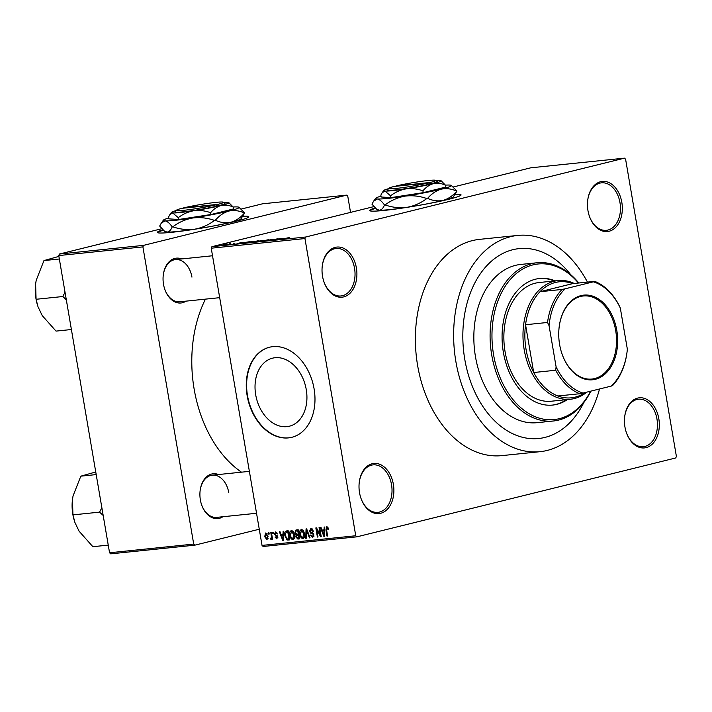 <?xml version="1.0" encoding="UTF-8"?>
<svg xmlns="http://www.w3.org/2000/svg" width="712" height="712" viewBox="0 0 712 712"><rect width="100%" height="100%" fill="white"/><g stroke="black" fill="none" stroke-linecap="round" stroke-linejoin="round"><path stroke-width="1.07" d="M356.392 267.943A25.187 17.346 -95.9 0 1 345.551 296.281A25.187 17.346 -95.9 0 1 323.889 281.676A25.187 17.346 -95.9 0 1 322.545 276.318A25.187 17.346 -95.9 0 1 322.269 265.968A25.187 17.346 -95.9 0 1 338.814 247.037A25.187 17.346 -95.9 0 1 356.392 267.943M323.827 281.471A23.861 16.429 84.1 0 0 340.95 295.97A23.861 16.429 84.1 0 0 354.54 268.264A23.861 16.429 84.1 0 0 336.064 248.497A23.861 16.429 84.1 0 0 322.251 266.181M621.816 202.297A25.187 17.346 -95.9 0 1 610.976 230.626A25.187 17.346 -95.9 0 1 589.322 216.021A25.187 17.346 -95.9 0 1 587.97 210.663A25.187 17.346 -95.9 0 1 587.703 200.312A25.187 17.346 -95.9 0 1 604.239 181.382A25.187 17.346 -95.9 0 1 621.816 202.297M589.251 215.816A23.861 16.429 84.1 0 0 606.384 230.314A23.861 16.429 84.1 0 0 619.974 202.609A23.861 16.429 84.1 0 0 601.489 182.842A23.861 16.429 84.1 0 0 587.676 200.526M658.805 418.674A25.187 17.346 -95.9 0 1 647.964 447.011A25.187 17.346 -95.9 0 1 626.311 432.398A25.187 17.346 -95.9 0 1 624.958 427.049A25.187 17.346 -95.9 0 1 624.691 416.698A25.187 17.346 -95.9 0 1 641.227 397.759A25.187 17.346 -95.9 0 1 658.805 418.674M626.24 432.193A23.861 16.429 84.1 0 0 643.372 446.691A23.861 16.429 84.1 0 0 656.953 418.994A23.861 16.429 84.1 0 0 638.477 399.218A23.861 16.429 84.1 0 0 624.664 416.912M393.371 484.329A25.187 17.346 -95.9 0 1 382.54 512.667A25.187 17.346 -95.9 0 1 360.877 498.053A25.187 17.346 -95.9 0 1 359.524 492.695A25.187 17.346 -95.9 0 1 359.257 482.344A25.187 17.346 -95.9 0 1 375.803 463.414A25.187 17.346 -95.9 0 1 393.371 484.329M360.806 497.848A23.861 16.429 84.1 0 0 377.938 512.346A23.861 16.429 84.1 0 0 391.529 484.649A23.861 16.429 84.1 0 0 373.052 464.874A23.861 16.429 84.1 0 0 359.231 482.567M375.18 207.966A46.396 3.248 -9.7 0 0 369.59 210.53A46.396 3.248 -9.7 0 0 384.151 210.423A46.396 3.248 -9.7 0 0 433.822 202.582A46.396 3.248 -9.7 0 0 461.064 194.901A46.396 3.248 -9.7 0 0 455.128 194.323M375.633 208.376A46.396 3.248 -9.7 0 0 369.786 210.77M306.258 389.58A35.048 25.294 76.1 0 1 289.392 426.212A35.048 25.294 76.1 0 1 255.697 394.795A35.048 25.294 76.1 0 1 272.562 358.163A35.048 25.294 76.1 0 1 306.258 389.58M247.153 395.721A46.396 33.491 -103.9 0 0 291.76 437.319A46.396 33.491 -103.9 0 0 314.09 388.823A46.396 33.491 -103.9 0 0 269.483 347.233A46.396 33.491 -103.9 0 0 247.153 395.721M269.661 347.189A46.396 33.491 -103.9 0 0 247.509 395.632A46.396 33.491 -103.9 0 0 291.938 437.275M186.046 301.14A22.535 15.522 -95.9 0 1 164.721 289.108A22.535 15.522 -95.9 0 1 163.511 284.319A22.535 15.522 -95.9 0 1 163.27 275.055A22.535 15.522 -95.9 0 1 181.694 258.937M164.65 288.903A21.209 14.605 84.1 0 0 179.869 301.772L219.688 297.669M222.9 516.734A22.535 15.522 -95.9 0 1 201.567 504.71A22.535 15.522 -95.9 0 1 200.366 499.922A22.535 15.522 -95.9 0 1 200.125 490.657A22.535 15.522 -95.9 0 1 218.548 474.539M201.505 504.505A21.209 14.605 84.1 0 0 216.724 517.375L256.543 513.272M587.444 282.112A108.705 74.858 84.1 0 0 517.784 235.423A108.705 74.858 84.1 0 0 455.885 361.625A108.705 74.858 84.1 0 0 540.061 451.684A108.705 74.858 84.1 0 0 599.522 388.992M517.784 235.423L479.532 239.365A108.705 74.858 84.1 0 0 417.632 365.559A108.705 74.858 84.1 0 0 501.818 455.627L540.061 451.684M205.439 299.138A114.009 78.507 84.1 0 0 194.145 389.099A114.009 78.507 84.1 0 0 241.493 472.172M162.897 229.834A46.396 3.248 -9.7 0 0 157.308 232.406A46.396 3.248 -9.7 0 0 171.868 232.299A46.396 3.248 -9.7 0 0 221.548 224.449A46.396 3.248 -9.7 0 0 248.782 216.768A46.396 3.248 -9.7 0 0 242.845 216.199M163.351 230.252A46.396 3.248 -9.7 0 0 157.503 232.637M464.794 359.418A95.444 65.727 84.1 0 0 538.708 438.503A95.444 65.727 84.1 0 0 583.813 402.565A95.444 65.727 84.1 0 1 538.708 438.503A95.444 65.727 84.1 0 1 464.794 359.418A95.444 65.727 84.1 0 1 519.137 248.613A95.444 65.727 84.1 0 0 464.794 359.418M229.291 243.86L230.786 243.584L229.291 243.86M230.261 243.976L226.932 244.608L230.279 244.056M233.456 243.433L234.96 243.148L233.456 243.433M242.534 242.641L236.838 243.86L241.128 242.516L242.552 242.703M246.895 242.837C245.631 242.908 245.925 242.721 247.758 242.285L254.059 241.315L246.049 242.837M253.347 241.564L254.059 241.315M256.89 241.804C255.635 241.875 255.92 241.688 257.753 241.252L264.063 240.282L256.044 241.804M263.342 240.531L264.063 240.282M288.689 237.781L280.973 239.312L289.179 237.621M287.345 238.03L287.906 237.79M211.9 246.681L305.617 237.025L304.95 238.556L211.233 248.203L211.9 246.681L373.898 206.614M453.366 186.962L530.778 167.81L624.486 158.153L305.617 237.025M283.572 238.413L277.867 239.632L282.166 238.289L283.581 238.475M275.864 239.659L281.462 238.36L271.406 240.3L277.644 238.751L275.882 239.739M269.18 240.131L272.838 239.241L268.575 240.149M269.848 240.122L269.305 240.122M259.729 241.502L268.469 239.695L259.729 241.502M254.469 241.671L258.109 240.763L253.739 241.76M241.208 243.388L250.001 241.599L240.985 243.362M223.621 244.75L227.039 244.296L222.998 245.053M227.733 244.118L227.039 244.296M223.55 244.456L225.045 244.172L223.55 244.456M211.233 248.203L262.034 545.41L355.751 535.753L356.863 536.839L675.732 457.967L676.4 456.437L625.599 159.239L624.486 158.153M356.863 536.839L263.146 546.487L262.034 545.41M268.38 532.816L268.985 532.754L269.207 534.053L268.602 534.116L268.38 532.816M272.554 532.389L273.159 532.327L273.381 533.626L272.776 533.688L272.554 532.389M283.127 531.294L283.768 531.232L283.474 540.542L282.833 540.613L279.327 531.686L279.967 531.624L280.964 534.294L283.065 534.071L283.127 531.294M293.388 531.57L294.519 534.641C295.097 537.213 294.581 538.895 292.988 539.687C291.217 539.26 290.176 537.774 289.846 535.237L289.891 531.9L291.395 530.324L293.388 531.57M303.383 530.547L304.513 533.608C305.092 536.189 304.585 537.863 302.983 538.655C301.221 538.227 300.17 536.75 299.841 534.205L299.885 530.867L301.39 529.292L303.383 530.547M312.55 529.016L311.064 529.381L310.094 531.072L313.947 534.979L312.648 537.658L310.352 535.121L310.939 534.943L312.443 536.599L313.333 535.015L312.986 534.107L310.788 533.226L309.489 531.152L310.939 528.313L313.476 531.179L312.888 531.366L310.877 529.417L312.541 528.998M312.443 536.599L313.974 536.234M324.156 527.067L324.797 527.005L324.503 536.314L323.862 536.385L320.364 527.458L320.996 527.396L321.993 530.066L324.094 529.844L324.156 527.067M304.95 238.556L355.751 535.753M327.823 527.227L328.561 529.39L327.974 529.568L326.915 527.752L326.381 528.509L327.573 536.003L326.959 536.065L325.9 529.87L326.763 526.675L327.823 527.227M326.835 527.761L327.983 527.485L326.381 528.509M319.056 527.592L319.661 527.53L321.228 536.652L320.578 536.723L316.76 529.675L318.006 536.99L317.401 537.053L315.843 527.921L316.493 527.859L320.302 534.899L319.056 527.592M306.071 528.927L306.667 528.874L310.032 537.809L309.4 537.872L306.587 529.959L306.356 538.183L305.724 538.254L306.071 528.927M296.308 529.942L298.195 529.746L299.752 538.868L297.865 539.064L295.8 536.937L296.13 534.961L294.91 532.807L295.97 529.995M286.411 530.956L288.2 530.769L289.757 539.901L287.061 540.008L284.898 535.807C284.293 533.226 284.8 531.615 286.411 530.956L286.099 531.01M276.585 537.88L276.941 536.456L274.458 534.249L275.562 531.953L277.413 533.938L275.544 532.932L276.852 532.612L275.686 532.905L275.304 534.605L277.813 536.795L276.763 538.824L275.028 537.071L276.585 537.88L277.849 537.578L276.879 537.809M271.067 538.201L271.512 537.373L270.809 532.567L271.423 532.505L272.554 539.135L271.948 539.198L271.762 538.139L271.236 539.393L270.605 539.1L270.613 538.13L272.34 537.889L271.165 538.183M265.79 532.959L268.077 536.225L266.964 539.829L264.695 536.643L265.612 532.994M570.632 274.592A95.444 65.727 84.1 0 0 519.137 248.613A95.444 65.727 84.1 0 1 570.632 274.592M58.758 255.563L59.425 254.033L143.575 245.364L142.907 246.895L58.758 255.563L109.559 552.761L193.709 544.093L194.821 545.169L259.275 529.23M194.821 545.169L110.68 553.847L109.559 552.761M143.575 245.364L346.655 195.132L347.767 196.218L350.535 212.39M346.655 195.132L262.505 203.81L241.315 209.043M59.425 254.033L161.82 228.712M142.907 246.895L193.709 544.093M248.666 217.053A46.396 3.248 -9.7 0 0 242.454 216.742M191.946 277.146A21.209 14.605 84.1 0 0 175.526 259.577A21.209 14.605 84.1 0 0 163.244 275.277M228.801 492.748A21.209 14.605 84.1 0 0 212.372 475.171A21.209 14.605 84.1 0 0 200.099 490.871M460.949 195.186A46.396 3.248 -9.7 0 0 454.737 194.865M327.556 535.913L326.959 536.065M324.503 536.225L323.862 536.385M324.708 529.692L324.094 529.844M323.96 533.653L324.076 530.938L322.376 531.107L323.978 535.406L323.96 533.653L324.592 533.493M324.672 530.787L324.076 530.938M324.538 535.264L323.978 535.406M324.681 530.538L322.376 531.107M321.21 536.563L320.578 536.723M317.392 529.514L316.76 529.675M317.997 536.901L317.401 537.053M320.898 534.748L320.302 534.899M310.948 534.979L310.352 535.121M313.93 534.863L313.333 535.015M313.627 533.947L312.986 534.107M312.435 532.816L310.788 533.226M310.085 531.001L309.489 531.152M310.005 537.729L309.4 537.872M307.041 529.853L306.587 529.959M306.365 538.094L305.724 538.254M300.437 534.062L299.841 534.205M301.016 530.591L299.885 530.867M302.796 537.587L303.908 533.662L301.407 530.387L302.965 530.004L301.577 530.36L300.455 534.169L301.069 536.207L302.796 537.587L304.469 537.186M304.469 537.177L303.116 537.516M304.496 533.511L303.908 533.662M299.707 538.61L297.865 539.064M296.397 536.795L295.8 536.937M298.969 534.258L296.13 534.961M295.507 532.656L294.91 532.807M298.96 537.863L298.497 535.139L297.358 535.255L296.379 536.732L297.901 537.969L299.556 537.72M299.093 534.988L298.497 535.139M299.067 534.837L296.735 535.406M298.31 534.071L297.767 530.876L296.477 531.01L295.863 531.188L295.524 532.736L297.118 534.196L298.907 533.929M298.364 530.725L297.767 530.876M290.443 535.086L289.846 535.237M291.021 531.615L289.891 531.9M292.979 531.045L291.582 531.392L290.46 535.202L291.066 537.24L292.801 538.619L294.474 538.219M292.801 538.619L293.905 534.685L291.413 531.419L292.97 531.036M294.474 538.201L293.122 538.539M294.501 534.543L293.905 534.685M289.668 539.358L287.061 540.008M285.494 535.655L284.898 535.807M289.562 538.744L288.965 538.895L287.773 531.9L286.358 532.069L288.333 531.579M288.369 531.757L287.773 531.9M288.342 531.606L286.678 532.015L285.37 533.502L285.512 535.753L286.989 538.913L288.965 538.895M283.474 540.452L282.833 540.613M283.679 533.92L283.065 534.071M282.931 537.88L283.047 535.166L281.347 535.335L282.94 539.634L282.931 537.88L283.563 537.72M283.643 535.015L283.047 535.166M283.501 539.491L282.94 539.634M283.652 534.765L281.347 535.335M275.633 536.928L275.028 537.071M277.822 536.839L277.226 536.99M277.68 536.278L276.941 536.456M275.055 534.098L274.458 534.249M273.363 533.546L272.776 533.688M272.536 539.055L271.948 539.198M272.358 537.996L271.762 538.139M271.664 538.833L270.605 539.1M272.224 537.195L271.512 537.373M271.993 535.86L271.397 536.003M269.189 533.973L268.602 534.116M267.089 533.626L265.941 533.911L265.291 536.51L264.695 536.643M265.291 536.51L266.822 538.886L268.113 538.575L266.982 538.842M266.822 538.886L267.463 536.287L265.843 533.929L267.08 533.617M268.059 536.145L267.463 536.287M280.252 239.116L282.637 238.609L280.261 239.188M257.192 241.519L262.568 240.398L257.628 241.715M261.936 240.887L262.568 240.398M253.881 242L255.742 241.537L252.475 242.009L253.89 242.08M256.471 241.359L258.661 240.816L255.038 241.35L256.489 241.439M247.197 242.543L252.573 241.43L247.634 242.739M251.941 241.92L252.573 241.43M243.887 243.023L248.657 241.849L243.362 242.739L242.062 243.192L243.896 243.112M239.223 243.344L241.608 242.837L239.232 243.415M224.253 244.581L227.03 244.047L223.675 244.964M226.443 244.438L227.03 244.047M595.357 379.291A42.551 29.299 -95.9 0 1 561.893 353.57A42.551 29.299 -95.9 0 1 559.16 327.031A42.551 29.299 -95.9 0 1 581.054 295.605A42.551 29.299 -95.9 0 1 616.797 330.377A42.551 29.299 -95.9 0 1 595.357 379.291M561.857 353.446A41.759 28.756 84.1 0 0 591.912 379.042A41.759 28.756 84.1 0 0 594.654 378.57A41.759 28.756 84.1 0 0 615.996 332.557A41.759 28.756 84.1 0 0 583.351 295.97A41.759 28.756 84.1 0 0 580.618 296.45A41.759 28.756 84.1 0 0 559.143 327.155M562.008 289.446L565.239 288.787A57.005 39.249 84.1 0 0 549.068 325.687L547.537 322.465A58.331 40.166 -95.9 0 1 562.008 289.446L540.016 291.706A58.331 40.166 84.1 0 1 555.458 282.459A58.331 40.166 84.1 0 1 572.671 283.634L540.016 291.706A58.331 40.166 84.1 0 0 525.545 324.734L533.715 372.518A58.331 40.166 84.1 0 0 557.843 395.988A58.331 40.166 84.1 0 0 575.065 397.163A58.331 40.166 84.1 0 0 585.068 392.57M586.857 392.125A59.657 41.082 -95.9 0 1 574.326 398.569A59.657 41.082 -95.9 0 1 570.419 399.254A59.657 41.082 -95.9 0 1 523.783 346.984A59.657 41.082 -95.9 0 1 554.274 281.249A59.657 41.082 -95.9 0 1 558.19 280.572A59.657 41.082 -95.9 0 1 574.273 283.465M547.537 322.465L525.545 324.734A58.331 40.166 84.1 0 0 533.715 372.518L555.707 370.249L556.099 366.831A57.005 39.249 84.1 0 0 583.066 393.06L611.172 386.109A57.005 39.249 84.1 0 0 627.121 351.399A57.005 39.249 84.1 0 0 627.352 349.2L620.321 308.065A57.005 39.249 84.1 0 0 593.354 281.827L565.239 288.787M627.103 351.541L626.961 352.627A58.331 40.166 -95.9 0 1 612.489 385.646L611.172 386.109M583.066 393.06L579.835 393.727A58.331 40.166 -95.9 0 1 555.707 370.249M557.843 395.988L579.835 393.727M593.354 281.827L594.662 281.365A58.331 40.166 -95.9 0 1 618.799 304.843L620.321 308.065M572.671 283.634L594.662 281.365M549.068 325.687L556.099 366.831M555.191 280.875A63.635 43.815 84.1 0 0 539.616 278.49A63.635 43.815 84.1 0 0 503.384 352.36A63.635 43.815 84.1 0 0 552.654 405.075A63.635 43.815 84.1 0 0 567.419 399.557M552.174 405.128A63.635 43.815 84.1 0 0 566.458 399.655M578.491 283.038A78.213 53.854 84.1 0 0 516.093 273.72A78.213 53.854 84.1 0 0 493.585 354.781A78.213 53.854 84.1 0 0 536.341 417.17A78.213 53.854 84.1 0 0 590.577 391.208M590.889 391.128A79.539 54.771 -95.9 0 1 553.331 421.006A79.539 54.771 -95.9 0 1 491.734 355.101A79.539 54.771 -95.9 0 1 537.026 262.764A79.539 54.771 -95.9 0 1 578.803 283.002M537.026 262.764L520.775 264.437A79.539 54.771 84.1 0 0 475.483 356.774A79.539 54.771 84.1 0 0 537.071 422.679L553.331 421.006M570.419 399.254L551.293 401.221A59.657 41.082 -95.9 0 1 505.093 351.79A59.657 41.082 -95.9 0 1 539.064 282.539L558.19 280.572M554.23 280.982A63.635 43.815 84.1 0 0 539.135 278.534M35.653 283.599A35.867 24.698 84.1 0 0 35.6 284.008A35.867 24.698 84.1 0 0 35.983 298.755A35.867 24.698 84.1 0 0 37.905 306.374L36.081 299.28L35.609 283.946L36.196 280.323L43.966 260.574L58.9 256.391M59.345 258.99L43.966 260.574M65.023 292.178L62.852 296.521L36.081 299.28M62.852 296.521L66.332 299.85M71.405 329.522L56.026 331.107L42.222 315.585L38.074 306.89M62.95 296.058A41.171 28.347 84.1 0 0 63.092 296.904M101.869 507.772L99.805 511.661A41.171 28.347 84.1 0 0 99.876 512.079A41.171 28.347 84.1 0 0 99.947 512.498L103.187 515.443M96.2 474.584L80.821 476.168L95.755 471.985M99.805 511.661L99.707 512.124L72.936 514.883L72.464 499.548L73.051 495.917L80.821 476.168M108.26 545.116L92.871 546.7L79.076 531.188L74.929 522.492L72.936 514.883M72.508 499.192A35.867 24.698 84.1 0 0 72.455 499.61A35.867 24.698 84.1 0 0 74.76 521.976L74.929 522.492M428.499 182.913A23.861 1.673 -9.7 0 1 402.36 187.683A23.861 1.673 -9.7 0 1 388.725 188.36A23.861 1.673 -9.7 0 1 394.128 186.455L428.499 182.913L429.683 184.123L431.49 183.678A25.187 1.762 -9.7 0 0 437.177 181.418L435.646 180.341A23.861 1.673 -9.7 0 0 420.534 181.471A23.861 1.673 -9.7 0 0 395.908 186.019L395.765 186.286M388.725 188.36L387.639 189.881A25.187 1.762 -9.7 0 0 402.066 189.161A25.187 1.762 -9.7 0 0 429.683 184.123M390.559 195.8L390.87 197.625L381.151 196.993L380.84 195.168L382.139 192.765L384.943 191.047L390.559 195.8C395.124 192.258 400.26 189.953 405.974 188.885C411.687 188.182 417.33 188.831 422.91 190.834C425.99 187.176 429.505 184.764 433.466 183.607C437.497 182.788 441.52 183.34 445.534 185.245L441.084 180.723A29.165 2.038 -9.7 0 0 439.918 180.492A29.165 2.038 -9.7 0 0 435.984 180.581M445.534 185.245L445.846 187.06L423.222 192.658L390.87 197.625M422.91 190.834L423.222 192.658M381 196.147A38.448 2.688 -9.7 0 0 375.669 198.301A38.448 2.688 -9.7 0 0 377.262 198.986A38.448 2.688 -9.7 0 0 404.995 196.129A38.448 2.688 -9.7 0 0 441.226 189.169A38.448 2.688 -9.7 0 0 451.266 185.378A38.448 2.688 -9.7 0 0 449.735 185.067A38.448 2.688 -9.7 0 0 445.454 185.129M376.603 209.15L377.645 209.889A38.448 2.688 170.3 0 0 379.176 210.2L376.603 209.15L371.958 204.184L373.577 201.238L377.262 198.986C379.496 199.342 381.899 201.345 384.489 205.003C383.136 208.385 381.365 210.12 379.176 210.2A38.448 2.688 170.3 0 0 406.908 207.343C399.565 208.26 392.303 207.459 385.112 204.94C391.004 200.428 397.634 197.491 404.995 196.129C412.337 195.213 419.608 196.023 426.8 198.541C420.899 203.045 414.268 205.982 406.908 207.343A38.448 2.688 170.3 0 0 443.149 200.383C437.96 201.434 432.78 200.766 427.609 198.381C431.597 193.726 436.136 190.656 441.226 189.169C446.415 188.11 451.595 188.778 456.766 191.172C452.779 195.827 448.24 198.897 443.149 200.383A38.448 2.688 170.3 0 0 453.25 196.966L456.953 191.074L451.266 185.378M426.8 198.541A44.144 3.088 -9.7 0 0 427.609 198.381M384.489 205.003A44.144 3.088 -9.7 0 0 385.112 204.94M388.485 188.698A29.165 2.038 -9.7 0 0 383.732 190.531A29.165 2.038 -9.7 0 0 384.943 191.047A29.165 2.038 -9.7 0 0 405.974 188.885A29.165 2.038 -9.7 0 0 433.466 183.607A29.165 2.038 -9.7 0 0 441.084 180.723M431.49 183.678L430.279 182.477L395.908 186.019M430.279 182.477A23.861 1.673 -9.7 0 0 435.646 180.341M216.217 204.789A23.861 1.673 -9.7 0 1 190.077 209.55A23.861 1.673 -9.7 0 1 176.442 210.236A23.861 1.673 -9.7 0 1 181.845 208.331L216.217 204.789L217.4 205.99L219.18 205.554A25.187 1.762 -9.7 0 0 224.894 203.285L223.363 202.208A23.861 1.673 -9.7 0 0 208.251 203.338A23.861 1.673 -9.7 0 0 183.625 207.886L183.482 208.162M176.442 210.236L175.357 211.749A25.187 1.762 -9.7 0 0 189.784 211.028A25.187 1.762 -9.7 0 0 217.4 205.99M178.276 217.676L178.587 219.492L168.869 218.86L168.557 217.044L169.857 214.632L172.66 212.924L178.276 217.676C182.842 214.125 187.977 211.82 193.691 210.752C199.405 210.049 205.047 210.708 210.627 212.71C213.707 209.052 217.222 206.64 221.183 205.474C225.215 204.664 229.237 205.207 233.251 207.112L228.801 202.6A29.165 2.038 -9.7 0 0 227.635 202.359A29.165 2.038 -9.7 0 0 223.702 202.448M233.251 207.112L233.563 208.936L210.939 214.526L178.587 219.492M210.627 212.71L210.939 214.526M168.717 218.023A38.448 2.688 -9.7 0 0 163.386 220.177A38.448 2.688 -9.7 0 0 164.979 220.862A38.448 2.688 -9.7 0 0 192.712 218.005A38.448 2.688 -9.7 0 0 228.944 211.037A38.448 2.688 -9.7 0 0 238.983 207.254A38.448 2.688 -9.7 0 0 237.452 206.934A38.448 2.688 -9.7 0 0 233.171 206.996M164.321 231.017L165.362 231.756A38.448 2.688 170.3 0 0 166.902 232.067L164.321 231.017L159.675 226.06L161.295 223.114L164.979 220.862C167.213 221.21 169.616 223.212 172.206 226.87C170.853 230.252 169.082 231.987 166.902 232.067A38.448 2.688 170.3 0 0 194.625 229.211C187.283 230.127 180.02 229.326 172.829 226.808C178.721 222.295 185.351 219.367 192.712 218.005C200.054 217.089 207.326 217.89 214.517 220.409C208.616 224.912 201.986 227.849 194.625 229.211A38.448 2.688 170.3 0 0 230.866 222.251C225.677 223.31 220.498 222.642 215.327 220.248C219.314 215.594 223.853 212.523 228.944 211.037C234.132 209.987 239.312 210.654 244.483 213.039C240.496 217.694 235.957 220.765 230.866 222.251A38.448 2.688 170.3 0 0 240.968 218.833L244.67 212.95L238.983 207.254M214.517 220.409A44.144 3.088 -9.7 0 0 215.327 220.248M172.206 226.87A44.144 3.088 -9.7 0 0 172.829 226.808M176.202 210.565A29.165 2.038 -9.7 0 0 171.45 212.399A29.165 2.038 -9.7 0 0 172.66 212.924A29.165 2.038 -9.7 0 0 193.691 210.752A29.165 2.038 -9.7 0 0 221.183 205.474A29.165 2.038 -9.7 0 0 228.801 202.6M219.18 205.554L217.997 204.344L183.625 207.886M217.997 204.344A23.861 1.673 -9.7 0 0 223.363 202.208M326.497 529.728L325.9 529.87M313.164 533.288L311.927 533.591M307.566 531.259L307.077 531.375M289.713 539.66L288.048 540.07M277.466 535.833L276.176 536.154M296.94 535.326L299.058 534.801M175.526 259.577L212.523 255.759M249.378 471.362L212.372 475.171M375.669 198.301L373.631 201.167M383.732 190.531L382.184 192.703M163.386 220.177L161.348 223.034M171.45 212.399L169.901 214.579"/></g></svg>
